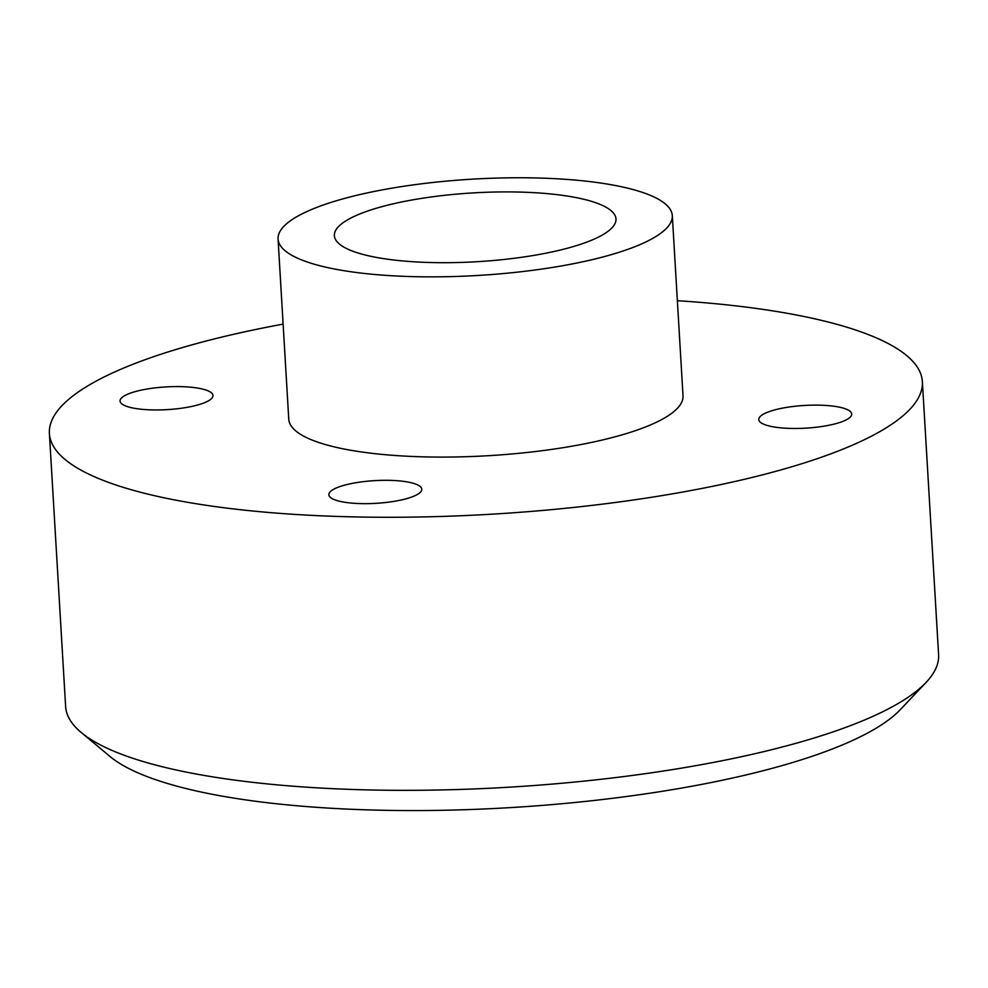 <?xml version="1.0" encoding="UTF-8"?>
<svg xmlns="http://www.w3.org/2000/svg" width="988" height="988" viewBox="0 0 988 988"><rect width="100%" height="100%" fill="white"/><g stroke="black" fill="none" stroke-linecap="round" stroke-linejoin="round"><path stroke-width="1.48" d="M331.412 490.703A46.547 11.374 176.6 0 1 382.702 480.329A46.547 11.374 176.6 0 1 421.79 489.221A46.547 11.374 176.6 0 1 419.233 493.259A46.547 11.374 176.6 0 1 367.944 503.633A46.547 11.374 176.6 0 1 328.856 494.741A46.547 11.374 176.6 0 1 331.412 490.703M761.34 415.516A46.547 11.374 176.6 0 1 812.63 405.142A46.547 11.374 176.6 0 1 851.718 414.034A46.547 11.374 176.6 0 1 849.161 418.072A46.547 11.374 176.6 0 1 797.872 428.446A46.547 11.374 176.6 0 1 758.784 419.554A46.547 11.374 176.6 0 1 761.34 415.516M122.611 397.003A46.547 11.374 176.6 0 1 173.9 386.617A46.547 11.374 176.6 0 1 212.988 395.509A46.547 11.374 176.6 0 1 210.432 399.547A46.547 11.374 176.6 0 1 159.154 409.934A46.547 11.374 176.6 0 1 120.054 401.029A46.547 11.374 176.6 0 1 122.611 397.003M926.114 682.375L900.389 709.569A409.044 99.924 176.6 0 1 370.13 809.95A409.044 99.924 176.6 0 1 110.063 756.524L81.3 732.565A437.252 106.815 -3.4 0 0 359.299 789.684A437.252 106.815 -3.4 0 0 926.114 682.375A437.252 106.815 -3.4 0 0 938.6 654.674L922.372 381.603A437.252 106.815 176.6 0 1 343.071 516.613A437.252 106.815 176.6 0 1 49.4 433.46A437.252 106.815 176.6 0 1 283.111 324.113M429.113 262.487A141.049 34.456 176.6 0 1 334.376 235.675A141.049 34.456 176.6 0 1 521.256 192.117A141.049 34.456 176.6 0 1 615.981 218.941A141.049 34.456 176.6 0 1 429.113 262.487M539.683 178.05A197.477 48.239 176.6 0 1 672.309 215.594A197.477 48.239 176.6 0 1 410.687 276.566A197.477 48.239 176.6 0 1 278.06 239.022A197.477 48.239 176.6 0 1 539.683 178.05M672.309 215.594L683.017 395.818A197.477 48.239 176.6 0 1 421.394 456.789A197.477 48.239 176.6 0 1 288.768 419.245L278.06 239.022M677.36 300.698A437.252 106.815 176.6 0 1 922.372 381.603M49.4 433.46L65.628 706.544A437.252 106.815 -3.4 0 0 81.3 732.565"/></g></svg>
